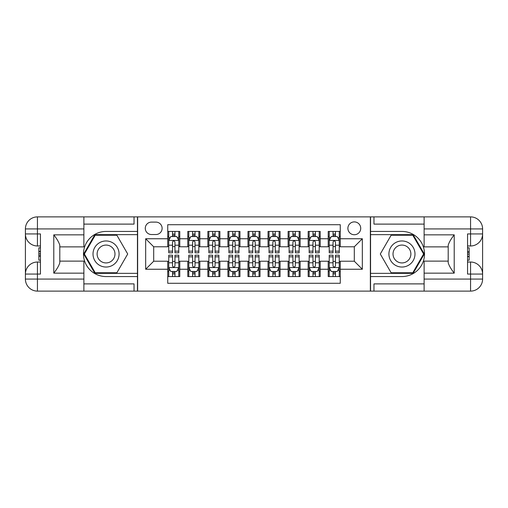<?xml version="1.0" encoding="UTF-8"?>
<svg xmlns="http://www.w3.org/2000/svg" width="508" height="508" viewBox="0 0 508 508"><rect width="100%" height="100%" fill="white"/><g stroke="black" fill="none" stroke-linecap="round" stroke-linejoin="round"><path stroke-width="0.76" d="M354.305 221.901A6.42 6.42 0 0 0 347.885 228.321A6.42 6.42 0 0 0 354.305 234.74A6.42 6.42 0 0 0 360.724 228.321A6.42 6.42 0 0 0 354.305 221.901M83.877 283.889L134.036 283.889L134.036 291.116L424.123 291.116L424.123 279.076L470.56 279.076L470.56 274.06L467.557 274.06L467.557 233.94L470.56 233.94L470.56 228.924L424.123 228.924L424.123 234.842L454.215 234.842L454.215 273.158C451.002 269.037 448.996 265.563 448.196 262.738L448.196 245.262C448.996 242.437 451.002 238.963 454.215 234.842M340.265 231.432L328.225 231.432L328.225 238.754L320.205 238.754L320.205 246.78L328.225 246.78L328.225 238.754M320.205 238.754L320.205 231.432L308.166 231.432L308.166 238.754L300.139 238.754L300.139 246.78L308.166 246.78L308.166 238.754M300.139 238.754L300.139 231.432L288.106 231.432L288.106 238.754L280.079 238.754L280.079 246.78L288.106 246.78L288.106 238.754M280.079 238.754L280.079 231.432L268.04 231.432L268.04 238.754L260.02 238.754L260.02 246.78L268.04 246.78L268.04 238.754M260.02 238.754L260.02 231.432L247.98 231.432L247.98 238.754L239.96 238.754L239.96 246.78L247.98 246.78L247.98 238.754M239.96 238.754L239.96 231.432L227.921 231.432L227.921 238.754L219.894 238.754L219.894 246.78L227.921 246.78L227.921 238.754M219.894 238.754L219.894 231.432L207.861 231.432L207.861 238.754L199.834 238.754L199.834 246.78L207.861 246.78L207.861 238.754M199.834 238.754L199.834 231.432L187.795 231.432L187.795 246.78L179.775 246.78L179.775 231.432L167.735 231.432M167.735 276.568L179.775 276.568L179.775 261.22L187.795 261.22L187.795 276.568L199.834 276.568L199.834 261.22L207.861 261.22L207.861 269.246L199.834 269.246M207.861 269.246L207.861 276.568L219.894 276.568L219.894 261.22L227.921 261.22L227.921 269.246L219.894 269.246M227.921 269.246L227.921 276.568L239.96 276.568L239.96 261.22L247.98 261.22L247.98 269.246L239.96 269.246M247.98 269.246L247.98 276.568L260.02 276.568L260.02 261.22L268.04 261.22L268.04 269.246L260.02 269.246M268.04 269.246L268.04 276.568L280.079 276.568L280.079 261.22L288.106 261.22L288.106 269.246L280.079 269.246M288.106 269.246L288.106 276.568L300.139 276.568L300.139 261.22L308.166 261.22L308.166 269.246L300.139 269.246M308.166 269.246L308.166 276.568L320.205 276.568L320.205 261.22L328.225 261.22L328.225 269.246L320.205 269.246M151.486 234.537L155.899 234.537A6.217 6.217 0 0 0 162.115 228.321A6.217 6.217 0 0 0 155.899 222.104L151.486 222.104A6.217 6.217 0 0 0 145.269 228.321A6.217 6.217 0 0 0 151.486 234.537M424.123 224.111L373.964 224.111L373.964 216.884L370.357 216.884L370.357 291.116M370.357 216.884L83.877 216.884L83.877 228.924L37.44 228.924L37.44 233.94L40.443 233.94L40.443 274.06L37.44 274.06L37.44 279.076L83.877 279.076L83.877 273.158L53.785 273.158L53.785 234.842C56.998 238.963 59.004 242.437 59.804 245.262L59.804 262.738C59.004 265.563 56.998 269.037 53.785 273.158M137.643 291.116L137.643 216.884M340.265 238.754L340.265 224.707L167.735 224.707L167.735 246.78L153.695 246.78L153.695 261.22L167.735 261.22L167.735 283.293L340.265 283.293L340.265 261.22L354.305 261.22L354.305 246.78L340.265 246.78L340.265 238.754L362.331 238.754L362.331 269.246L340.265 269.246M167.735 269.246L145.669 269.246L145.669 238.754L167.735 238.754M328.225 269.246L328.225 276.568L340.265 276.568M167.735 236.449L168.739 236.449M172.549 236.449L174.955 236.449M178.772 236.449L179.775 236.449M167.735 246.577L168.739 246.577M172.549 246.577L174.955 246.577M178.772 246.577L179.775 246.577M167.735 261.423L168.739 261.423M172.549 261.423L174.955 261.423M178.772 261.423L179.775 261.423M167.735 271.551L168.739 271.551M172.549 271.551L174.955 271.551M178.772 271.551L179.775 271.551M187.795 246.577L188.798 246.577M192.615 246.577L195.021 246.577M198.831 246.577L199.834 246.577M187.795 236.449L188.798 236.449M192.615 236.449L195.021 236.449M198.831 236.449L199.834 236.449M187.795 261.423L188.798 261.423M192.615 261.423L195.021 261.423M198.831 261.423L199.834 261.423M187.795 271.551L188.798 271.551M192.615 271.551L195.021 271.551M198.831 271.551L199.834 271.551M207.861 261.423L208.864 261.423M212.674 261.423L215.081 261.423M218.891 261.423L219.894 261.423M207.861 271.551L208.864 271.551M212.674 271.551L215.081 271.551M218.891 271.551L219.894 271.551M207.861 236.449L208.864 236.449M212.674 236.449L215.081 236.449M218.891 236.449L219.894 236.449M207.861 246.577L208.864 246.577M212.674 246.577L215.081 246.577M218.891 246.577L219.894 246.577M227.921 261.423L228.924 261.423M232.734 261.423L235.141 261.423M238.957 261.423L239.96 261.423M227.921 271.551L228.924 271.551M232.734 271.551L235.141 271.551M238.957 271.551L239.96 271.551M227.921 236.449L228.924 236.449M232.734 236.449L235.141 236.449M238.957 236.449L239.96 236.449M227.921 246.577L228.924 246.577M232.734 246.577L235.141 246.577M238.957 246.577L239.96 246.577M247.98 261.423L248.984 261.423M252.794 261.423L255.206 261.423M259.017 261.423L260.02 261.423M247.98 271.551L248.984 271.551M252.794 271.551L255.206 271.551M259.017 271.551L260.02 271.551M247.98 236.449L248.984 236.449M252.794 236.449L255.206 236.449M259.017 236.449L260.02 236.449M247.98 246.577L248.984 246.577M252.794 246.577L255.206 246.577M259.017 246.577L260.02 246.577M268.04 261.423L269.043 261.423M272.859 261.423L275.266 261.423M279.076 261.423L280.079 261.423M268.04 271.551L269.043 271.551M272.859 271.551L275.266 271.551M279.076 271.551L280.079 271.551M268.04 236.449L269.043 236.449M272.859 236.449L275.266 236.449M279.076 236.449L280.079 236.449M268.04 246.577L269.043 246.577M272.859 246.577L275.266 246.577M279.076 246.577L280.079 246.577M288.106 261.423L289.109 261.423M292.919 261.423L295.326 261.423M299.136 261.423L300.139 261.423M288.106 271.551L289.109 271.551M292.919 271.551L295.326 271.551M299.136 271.551L300.139 271.551M288.106 236.449L289.109 236.449M292.919 236.449L295.326 236.449M299.136 236.449L300.139 236.449M288.106 246.577L289.109 246.577M292.919 246.577L295.326 246.577M299.136 246.577L300.139 246.577M308.166 261.423L309.169 261.423M312.979 261.423L315.385 261.423M319.202 261.423L320.205 261.423M308.166 271.551L309.169 271.551M312.979 271.551L315.385 271.551M319.202 271.551L320.205 271.551M308.166 236.449L309.169 236.449M312.979 236.449L315.385 236.449M319.202 236.449L320.205 236.449M308.166 246.577L309.169 246.577M312.979 246.577L315.385 246.577M319.202 246.577L320.205 246.577M328.225 261.423L329.228 261.423M333.045 261.423L335.451 261.423M339.261 261.423L340.265 261.423M328.225 271.551L329.228 271.551M333.045 271.551L335.451 271.551M339.261 271.551L340.265 271.551M328.225 236.449L329.228 236.449M333.045 236.449L335.451 236.449M339.261 236.449L340.265 236.449M328.225 246.577L329.228 246.577M333.045 246.577L335.451 246.577M339.261 246.577L340.265 246.577M153.695 246.78L145.669 238.754M153.695 261.22L145.669 269.246M362.331 238.754L354.305 246.78M362.331 269.246L354.305 261.22M174.955 234.042L172.549 234.042M178.772 251.162L174.955 251.162L174.955 252.794L178.772 252.794L178.772 240.557L176.765 236.544L170.745 236.544L168.739 240.557L168.739 252.794L172.549 252.794L172.549 251.162L168.739 251.162M168.739 240.557L168.739 231.432M178.772 240.557L178.772 231.432M172.549 236.544L172.549 231.432M174.955 231.432L174.955 236.544M174.955 251.162L174.955 242.062C174.155 240.519 173.355 240.519 172.549 242.062L172.549 251.162M172.549 273.958L174.955 273.958M168.739 256.838L172.549 256.838L172.549 255.206L168.739 255.206L168.739 267.443L170.745 271.456L176.765 271.456L178.772 267.443L178.772 255.206L174.955 255.206L174.955 256.838L178.772 256.838M178.772 267.443L178.772 276.568M168.739 267.443L168.739 276.568M174.955 271.456L174.955 276.568M172.549 276.568L172.549 271.456M172.549 256.838L172.549 265.938C173.355 267.481 174.155 267.481 174.955 265.938L174.955 256.838M112.566 242.71A13.043 13.043 0 0 0 94.755 247.479A13.043 13.043 0 0 0 99.53 265.29A13.043 13.043 0 0 0 117.342 260.521A13.043 13.043 0 0 0 112.566 242.71M110.509 246.266A8.928 8.928 0 0 0 98.317 249.536A8.928 8.928 0 0 0 101.581 261.734A8.928 8.928 0 0 0 113.779 258.464A8.928 8.928 0 0 0 110.509 246.266M116.878 272.758L95.218 272.758L84.385 254L95.218 235.242L116.878 235.242L127.705 254L116.878 272.758M408.47 242.71A13.043 13.043 0 0 0 390.658 247.479A13.043 13.043 0 0 0 395.434 265.29A13.043 13.043 0 0 0 413.245 260.521A13.043 13.043 0 0 0 408.47 242.71M406.419 246.266A8.928 8.928 0 0 0 394.221 249.536A8.928 8.928 0 0 0 397.491 261.734A8.928 8.928 0 0 0 409.683 258.464A8.928 8.928 0 0 0 406.419 246.266M412.782 272.758L391.122 272.758L380.295 254L391.122 235.242L412.782 235.242L423.615 254L412.782 272.758M137.446 216.884L137.446 231.432L106.045 231.432A22.568 22.568 0 0 0 83.477 254A22.568 22.568 0 0 0 106.045 276.568L137.446 276.568L137.446 291.116M53.785 234.842L83.877 234.842L83.877 228.924M83.877 234.842L83.877 246.875L59.804 246.875M83.877 279.076L83.877 291.116L37.44 291.116A12.04 12.04 0 0 1 25.4 279.076L25.4 228.924A12.04 12.04 0 0 1 37.44 216.884L83.877 216.884M137.446 231.432L137.446 234.639L94.869 234.639L83.693 254L94.869 273.361L137.446 273.361L137.446 234.639M137.446 273.361L137.446 276.568M59.804 261.125L83.877 261.125L83.877 273.158M134.036 291.116L83.877 291.116M25.4 274.06A12.04 12.04 0 0 1 37.44 262.026A12.04 12.04 0 0 0 25.4 274.06L37.44 274.06L37.44 262.026L40.443 262.026M40.443 245.974L37.44 245.974L37.44 233.94L25.4 233.94A12.04 12.04 0 0 0 37.44 245.974A12.04 12.04 0 0 1 25.4 233.94M134.036 216.884L134.036 224.111L83.877 224.111M40.443 247.828L38.843 247.828L38.843 255.772L40.443 255.772M38.843 253.905L40.443 253.905M38.843 251.689L40.443 251.689M38.843 251.327L40.443 251.327M38.843 255.772L38.843 260.172L40.443 260.172M38.843 256.165L40.443 256.165M370.554 291.116L370.554 276.568L401.955 276.568A22.568 22.568 0 0 0 424.523 254A22.568 22.568 0 0 0 401.955 231.432L370.554 231.432L370.554 216.884M454.215 273.158L424.123 273.158L424.123 279.076M424.123 273.158L424.123 261.125L448.196 261.125M424.123 228.924L424.123 216.884L470.56 216.884A12.04 12.04 0 0 1 482.6 228.924L482.6 279.076A12.04 12.04 0 0 1 470.56 291.116L424.123 291.116M370.554 276.568L370.554 273.361L413.131 273.361L424.307 254L413.131 234.639L370.554 234.639L370.554 273.361M370.554 234.639L370.554 231.432M448.196 246.875L424.123 246.875L424.123 234.842M373.964 216.884L424.123 216.884M482.6 233.94A12.04 12.04 0 0 1 470.56 245.974A12.04 12.04 0 0 0 482.6 233.94L470.56 233.94L470.56 245.974L467.557 245.974M467.557 262.026L470.56 262.026L470.56 274.06L482.6 274.06A12.04 12.04 0 0 0 470.56 262.026A12.04 12.04 0 0 1 482.6 274.06M373.964 291.116L373.964 283.889L424.123 283.889M467.557 260.172L469.157 260.172L469.157 252.228L467.557 252.228M469.157 254.095L467.557 254.095M469.157 256.311L467.557 256.311M469.157 256.673L467.557 256.673M469.157 252.228L469.157 247.828L467.557 247.828M469.157 251.835L467.557 251.835M195.021 234.042L192.615 234.042M198.831 251.162L195.021 251.162L195.021 252.794L198.831 252.794L198.831 240.557L196.825 236.544L190.805 236.544L188.798 240.557L188.798 252.794L192.615 252.794L192.615 251.162L188.798 251.162M188.798 240.557L188.798 231.432M198.831 240.557L198.831 231.432M192.615 236.544L192.615 231.432M195.021 231.432L195.021 236.544M195.021 251.162L195.021 242.062C194.221 240.519 193.415 240.519 192.615 242.062L192.615 251.162M215.081 234.042L212.674 234.042M218.891 251.162L215.081 251.162L215.081 252.794L218.891 252.794L218.891 240.557L216.884 236.544L210.871 236.544L208.864 240.557L208.864 252.794L212.674 252.794L212.674 251.162L208.864 251.162M208.864 240.557L208.864 231.432M218.891 240.557L218.891 231.432M212.674 236.544L212.674 231.432M215.081 231.432L215.081 236.544M215.081 251.162L215.081 242.062C214.281 240.519 213.474 240.519 212.674 242.062L212.674 251.162M235.141 234.042L232.734 234.042M238.957 251.162L235.141 251.162L235.141 252.794L238.957 252.794L238.957 240.557L236.95 236.544L230.93 236.544L228.924 240.557L228.924 252.794L232.734 252.794L232.734 251.162L228.924 251.162M228.924 240.557L228.924 231.432M238.957 240.557L238.957 231.432M232.734 236.544L232.734 231.432M235.141 231.432L235.141 236.544M235.141 251.162L235.141 242.062C234.34 240.519 233.54 240.519 232.734 242.062L232.734 251.162M255.206 234.042L252.794 234.042M259.017 251.162L255.206 251.162L255.206 252.794L259.017 252.794L259.017 240.557L257.01 236.544L250.99 236.544L248.984 240.557L248.984 252.794L252.794 252.794L252.794 251.162L248.984 251.162M248.984 240.557L248.984 231.432M259.017 240.557L259.017 231.432M252.794 236.544L252.794 231.432M255.206 231.432L255.206 236.544M255.206 251.162L255.206 242.062C254.4 240.519 253.6 240.519 252.794 242.062L252.794 251.162M192.615 273.958L195.021 273.958M188.798 256.838L192.615 256.838L192.615 255.206L188.798 255.206L188.798 267.443L190.805 271.456L196.825 271.456L198.831 267.443L198.831 255.206L195.021 255.206L195.021 256.838L198.831 256.838M198.831 267.443L198.831 276.568M188.798 267.443L188.798 276.568M195.021 271.456L195.021 276.568M192.615 276.568L192.615 271.456M192.615 256.838L192.615 265.938C193.415 267.481 194.215 267.481 195.021 265.938L195.021 256.838M212.674 273.958L215.081 273.958M208.864 256.838L212.674 256.838L212.674 255.206L208.864 255.206L208.864 267.443L210.871 271.456L216.884 271.456L218.891 267.443L218.891 255.206L215.081 255.206L215.081 256.838L218.891 256.838M218.891 267.443L218.891 276.568M208.864 267.443L208.864 276.568M215.081 271.456L215.081 276.568M212.674 276.568L212.674 271.456M212.674 256.838L212.674 265.938C213.474 267.481 214.274 267.481 215.081 265.938L215.081 256.838M232.734 273.958L235.141 273.958M228.924 256.838L232.734 256.838L232.734 255.206L228.924 255.206L228.924 267.443L230.93 271.456L236.95 271.456L238.957 267.443L238.957 255.206L235.141 255.206L235.141 256.838L238.957 256.838M238.957 267.443L238.957 276.568M228.924 267.443L228.924 276.568M235.141 271.456L235.141 276.568M232.734 276.568L232.734 271.456M232.734 256.838L232.734 265.938C233.534 267.481 234.34 267.481 235.141 265.938L235.141 256.838M252.794 273.958L255.206 273.958M248.984 256.838L252.794 256.838L252.794 255.206L248.984 255.206L248.984 267.443L250.99 271.456L257.01 271.456L259.017 267.443L259.017 255.206L255.206 255.206L255.206 256.838L259.017 256.838M259.017 267.443L259.017 276.568M248.984 267.443L248.984 276.568M255.206 271.456L255.206 276.568M252.794 276.568L252.794 271.456M252.794 256.838L252.794 265.938C253.6 267.481 254.4 267.481 255.206 265.938L255.206 256.838M275.266 234.042L272.859 234.042M279.076 251.162L275.266 251.162L275.266 252.794L279.076 252.794L279.076 240.557L277.07 236.544L271.05 236.544L269.043 240.557L269.043 252.794L272.859 252.794L272.859 251.162L269.043 251.162M269.043 240.557L269.043 231.432M279.076 240.557L279.076 231.432M272.859 236.544L272.859 231.432M275.266 231.432L275.266 236.544M275.266 251.162L275.266 242.062C274.466 240.519 273.66 240.519 272.859 242.062L272.859 251.162M272.859 273.958L275.266 273.958M269.043 256.838L272.859 256.838L272.859 255.206L269.043 255.206L269.043 267.443L271.05 271.456L277.07 271.456L279.076 267.443L279.076 255.206L275.266 255.206L275.266 256.838L279.076 256.838M279.076 267.443L279.076 276.568M269.043 267.443L269.043 276.568M275.266 271.456L275.266 276.568M272.859 276.568L272.859 271.456M272.859 256.838L272.859 265.938C273.66 267.481 274.46 267.481 275.266 265.938L275.266 256.838M295.326 234.042L292.919 234.042M299.136 251.162L295.326 251.162L295.326 252.794L299.136 252.794L299.136 240.557L297.129 236.544L291.116 236.544L289.109 240.557L289.109 252.794L292.919 252.794L292.919 251.162L289.109 251.162M289.109 240.557L289.109 231.432M299.136 240.557L299.136 231.432M292.919 236.544L292.919 231.432M295.326 231.432L295.326 236.544M295.326 251.162L295.326 242.062C294.526 240.519 293.726 240.519 292.919 242.062L292.919 251.162M292.919 273.958L295.326 273.958M289.109 256.838L292.919 256.838L292.919 255.206L289.109 255.206L289.109 267.443L291.116 271.456L297.129 271.456L299.136 267.443L299.136 255.206L295.326 255.206L295.326 256.838L299.136 256.838M299.136 267.443L299.136 276.568M289.109 267.443L289.109 276.568M295.326 271.456L295.326 276.568M292.919 276.568L292.919 271.456M292.919 256.838L292.919 265.938C293.719 267.481 294.526 267.481 295.326 265.938L295.326 256.838M315.385 234.042L312.979 234.042M319.202 251.162L315.385 251.162L315.385 252.794L319.202 252.794L319.202 240.557L317.195 236.544L311.175 236.544L309.169 240.557L309.169 252.794L312.979 252.794L312.979 251.162L309.169 251.162M309.169 240.557L309.169 231.432M319.202 240.557L319.202 231.432M312.979 236.544L312.979 231.432M315.385 231.432L315.385 236.544M315.385 251.162L315.385 242.062C314.585 240.519 313.785 240.519 312.979 242.062L312.979 251.162M312.979 273.958L315.385 273.958M309.169 256.838L312.979 256.838L312.979 255.206L309.169 255.206L309.169 267.443L311.175 271.456L317.195 271.456L319.202 267.443L319.202 255.206L315.385 255.206L315.385 256.838L319.202 256.838M319.202 267.443L319.202 276.568M309.169 267.443L309.169 276.568M315.385 271.456L315.385 276.568M312.979 276.568L312.979 271.456M312.979 256.838L312.979 265.938C313.779 267.481 314.585 267.481 315.385 265.938L315.385 256.838M335.451 234.042L333.045 234.042M339.261 251.162L335.451 251.162L335.451 252.794L339.261 252.794L339.261 240.557L337.255 236.544L331.235 236.544L329.228 240.557L329.228 252.794L333.045 252.794L333.045 251.162L329.228 251.162M329.228 240.557L329.228 231.432M339.261 240.557L339.261 231.432M333.045 236.544L333.045 231.432M335.451 231.432L335.451 236.544M335.451 251.162L335.451 242.062C334.645 240.519 333.845 240.519 333.045 242.062L333.045 251.162M333.045 273.958L335.451 273.958M329.228 256.838L333.045 256.838L333.045 255.206L329.228 255.206L329.228 267.443L331.235 271.456L337.255 271.456L339.261 267.443L339.261 255.206L335.451 255.206L335.451 256.838L339.261 256.838M339.261 267.443L339.261 276.568M329.228 267.443L329.228 276.568M335.451 271.456L335.451 276.568M333.045 276.568L333.045 271.456M333.045 256.838L333.045 265.938C333.845 267.481 334.645 267.481 335.451 265.938L335.451 256.838M187.795 269.246L179.775 269.246M187.795 238.754L179.775 238.754M178.721 240.455L168.789 240.455M168.739 237.649L170.193 237.649M177.317 237.649L178.772 237.649M172.549 245.212L168.739 245.212M178.772 245.212L174.955 245.212M174.955 235.318L172.549 235.318M168.789 267.545L178.721 267.545M178.772 270.351L177.317 270.351M170.193 270.351L168.739 270.351M174.955 262.788L178.772 262.788M168.739 262.788L172.549 262.788M172.549 272.682L174.955 272.682M37.44 216.884A12.04 12.04 0 0 0 25.4 228.924L37.44 228.924L37.44 216.884M37.44 291.116L37.44 279.076L25.4 279.076A12.04 12.04 0 0 0 37.44 291.116M470.56 291.116A12.04 12.04 0 0 0 482.6 279.076L470.56 279.076L470.56 291.116M470.56 216.884L470.56 228.924L482.6 228.924A12.04 12.04 0 0 0 470.56 216.884M198.78 240.455L188.849 240.455M188.798 237.649L190.252 237.649M197.377 237.649L198.831 237.649M192.615 245.212L188.798 245.212M198.831 245.212L195.021 245.212M195.021 235.318L192.615 235.318M218.84 240.455L208.915 240.455M208.864 237.649L210.318 237.649M217.437 237.649L218.891 237.649M212.674 245.212L208.864 245.212M218.891 245.212L215.081 245.212M215.081 235.318L212.674 235.318M238.906 240.455L228.975 240.455M228.924 237.649L230.378 237.649M237.503 237.649L238.957 237.649M232.734 245.212L228.924 245.212M238.957 245.212L235.141 245.212M235.141 235.318L232.734 235.318M258.966 240.455L249.034 240.455M248.984 237.649L250.438 237.649M257.562 237.649L259.017 237.649M252.794 245.212L248.984 245.212M259.017 245.212L255.206 245.212M255.206 235.318L252.794 235.318M188.849 267.545L198.78 267.545M198.831 270.351L197.377 270.351M190.252 270.351L188.798 270.351M195.021 262.788L198.831 262.788M188.798 262.788L192.615 262.788M192.615 272.682L195.021 272.682M208.915 267.545L218.84 267.545M218.891 270.351L217.437 270.351M210.318 270.351L208.864 270.351M215.081 262.788L218.891 262.788M208.864 262.788L212.674 262.788M212.674 272.682L215.081 272.682M228.975 267.545L238.906 267.545M238.957 270.351L237.503 270.351M230.378 270.351L228.924 270.351M235.141 262.788L238.957 262.788M228.924 262.788L232.734 262.788M232.734 272.682L235.141 272.682M249.034 267.545L258.966 267.545M259.017 270.351L257.562 270.351M250.438 270.351L248.984 270.351M255.206 262.788L259.017 262.788M248.984 262.788L252.794 262.788M252.794 272.682L255.206 272.682M279.025 240.455L269.094 240.455M269.043 237.649L270.497 237.649M277.622 237.649L279.076 237.649M272.859 245.212L269.043 245.212M279.076 245.212L275.266 245.212M275.266 235.318L272.859 235.318M269.094 267.545L279.025 267.545M279.076 270.351L277.622 270.351M270.497 270.351L269.043 270.351M275.266 262.788L279.076 262.788M269.043 262.788L272.859 262.788M272.859 272.682L275.266 272.682M299.085 240.455L289.16 240.455M289.109 237.649L290.563 237.649M297.682 237.649L299.136 237.649M292.919 245.212L289.109 245.212M299.136 245.212L295.326 245.212M295.326 235.318L292.919 235.318M289.16 267.545L299.085 267.545M299.136 270.351L297.682 270.351M290.563 270.351L289.109 270.351M295.326 262.788L299.136 262.788M289.109 262.788L292.919 262.788M292.919 272.682L295.326 272.682M319.151 240.455L309.22 240.455M309.169 237.649L310.623 237.649M317.748 237.649L319.202 237.649M312.979 245.212L309.169 245.212M319.202 245.212L315.385 245.212M315.385 235.318L312.979 235.318M309.22 267.545L319.151 267.545M319.202 270.351L317.748 270.351M310.623 270.351L309.169 270.351M315.385 262.788L319.202 262.788M309.169 262.788L312.979 262.788M312.979 272.682L315.385 272.682M339.211 240.455L329.279 240.455M329.228 237.649L330.683 237.649M337.807 237.649L339.261 237.649M333.045 245.212L329.228 245.212M339.261 245.212L335.451 245.212M335.451 235.318L333.045 235.318M329.279 267.545L339.211 267.545M339.261 270.351L337.807 270.351M330.683 270.351L329.228 270.351M335.451 262.788L339.261 262.788M329.228 262.788L333.045 262.788M333.045 272.682L335.451 272.682"/></g></svg>
